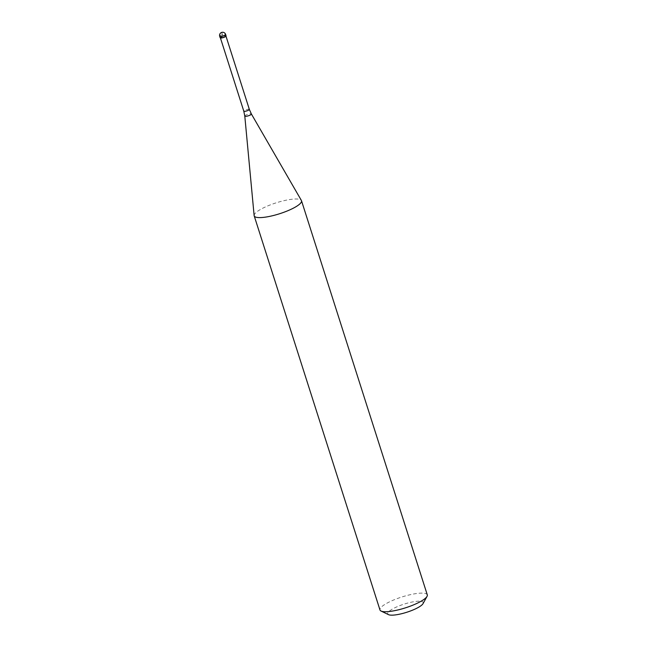 <?xml version="1.0" encoding="UTF-8"?>
<svg xmlns="http://www.w3.org/2000/svg" width="647" height="647" viewBox="0 0 647 647"><rect width="100%" height="100%" fill="white"/><g stroke="black" fill="none" stroke-linecap="round" stroke-linejoin="round"><path stroke-width="0.49" stroke-dasharray="3.23 2.43" d="M226.062 35.803A3.106 0.712 -17.7 0 0 223.733 35.828A3.106 0.712 -17.7 0 0 220.142 37.688M220.417 37.874A2.92 0.671 162.3 0 1 220.376 37.809A2.92 0.671 162.3 0 1 223.749 36.054A2.92 0.671 162.3 0 1 225.94 36.03A2.92 0.671 162.3 0 1 225.94 36.111M220.279 37.825A3.106 0.712 162.3 0 1 220.902 36.903A3.106 0.712 162.3 0 1 223.733 35.828M254.134 215.564A24.837 5.718 162.3 0 1 282.868 200.942A24.837 5.718 162.3 0 1 301.397 200.481M427.295 594.876A24.837 5.718 -17.7 0 0 408.645 595.07A24.837 5.718 -17.7 0 0 379.975 609.975M423.025 603.643A18.626 4.286 -17.7 0 0 409.236 602.664A18.626 4.286 -17.7 0 0 392.284 609.134A18.626 4.286 -17.7 0 0 388.532 614.65M219.762 36.078L220.206 37.461L223.102 36.75L221.743 32.487M219.705 36.305A3.106 0.712 162.3 0 1 223.288 34.445A3.106 0.712 162.3 0 1 225.617 34.42M249.346 109.383A2.92 0.671 -17.7 0 0 247.154 109.408A2.92 0.671 -17.7 0 0 243.79 111.155M244.792 116.072A3.461 0.793 162.3 0 1 248.796 114.034A3.461 0.793 162.3 0 1 251.376 113.969"/><path stroke-width="0.97" d="M223.733 35.828A3.106 0.712 162.3 0 1 226.029 35.989A3.106 0.712 162.3 0 1 222.479 37.663A3.106 0.712 -17.7 0 0 226.062 35.803L225.617 34.42A3.106 0.712 162.3 0 1 222.034 36.281A3.106 0.712 162.3 0 1 219.705 36.305L220.142 37.688A3.106 0.712 -17.7 0 0 222.479 37.663A3.106 0.712 162.3 0 1 220.279 37.825L220.506 37.93A2.92 0.671 162.3 0 1 220.417 37.874M225.94 36.111A2.92 0.671 162.3 0 1 225.908 36.208A2.92 0.671 162.3 0 1 222.568 37.785A2.92 0.671 162.3 0 1 220.506 37.93M249.346 109.383L251.376 113.969L301.397 200.481A24.837 5.718 162.3 0 1 301.51 200.748A24.837 5.718 162.3 0 1 272.84 215.653A24.837 5.718 162.3 0 1 254.19 215.847A24.837 5.718 162.3 0 1 254.134 215.564L244.792 116.072L243.79 111.155A2.92 0.671 -17.7 0 0 245.981 111.13A2.92 0.671 -17.7 0 0 249.346 109.383L225.965 36.111M254.19 215.847L379.975 609.975A24.837 5.718 -17.7 0 0 381.051 611.051A24.837 5.718 -17.7 0 0 398.617 609.781A24.837 5.718 -17.7 0 0 427.036 596.372A24.837 5.718 -17.7 0 0 427.295 594.876L301.51 200.748M381.051 611.051L388.532 614.65A18.626 4.286 -17.7 0 0 401.706 613.696A18.626 4.286 -17.7 0 0 423.025 603.643L427.036 596.372M221.743 32.487A3.106 2.895 -145.7 0 0 219.762 36.078M251.376 113.969A3.461 0.793 162.3 0 1 247.397 116.08A3.461 0.793 162.3 0 1 244.792 116.072M225.617 34.42A3.106 3.106 0 0 0 221.921 32.35A3.106 3.106 0 0 0 219.705 36.305M243.79 111.155L220.401 37.882"/></g></svg>
